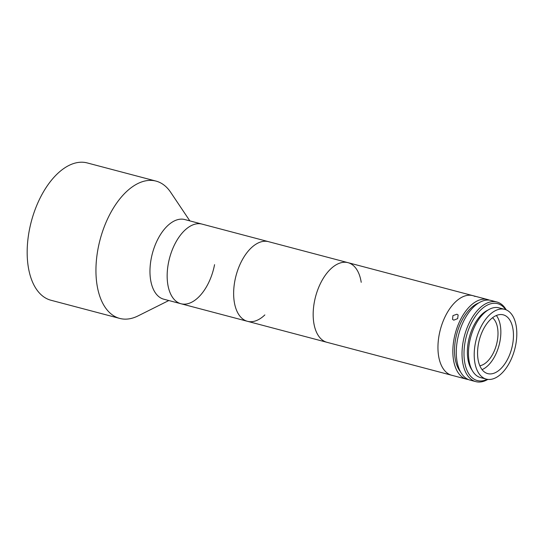 <?xml version="1.0" encoding="UTF-8"?>
<svg xmlns="http://www.w3.org/2000/svg" width="544" height="544" viewBox="0 0 544 544"><rect width="100%" height="100%" fill="white"/><g stroke="black" fill="none" stroke-linecap="round" stroke-linejoin="round"><path stroke-width="0.82" d="M214.56 264.656A41.188 22.685 -75.2 0 1 180.962 303.742L163.771 299.2A41.188 22.685 -75.2 0 1 151.205 258.645A41.188 22.685 -75.2 0 1 184.81 219.552L202.001 224.094A41.188 22.685 -75.2 0 0 168.402 263.187A41.188 22.685 -75.2 0 0 180.962 303.742A41.188 22.685 -75.2 0 1 167.232 272.816A41.188 22.685 -75.2 0 1 184.586 230.486A41.188 22.685 -75.2 0 1 202.001 224.094L268.484 241.658A41.188 22.685 -75.2 0 0 243.474 257.774A41.188 22.685 -75.2 0 0 233.92 299.186A41.188 22.685 -75.2 0 0 247.445 321.307A41.188 22.685 -75.2 0 1 233.716 290.38A41.188 22.685 -75.2 0 1 251.07 248.05A41.188 22.685 -75.2 0 1 268.484 241.658L348.01 262.664A41.188 22.685 -75.2 0 1 361.216 282.316M168.803 300.533L138.054 315.901A71.019 39.107 -75.2 0 1 119.741 318.424A71.019 39.107 -75.2 0 1 98.083 248.492A71.019 39.107 -75.2 0 1 156.012 181.098A71.019 39.107 -75.2 0 1 170.694 192.331L189.842 220.884M119.741 318.424L50.966 300.254A71.019 39.107 -75.2 0 1 29.308 230.33A71.019 39.107 -75.2 0 1 87.244 162.935L156.012 181.098M468.404 379.542A41.188 22.685 -75.2 0 1 466.657 379.209L326.971 342.312A41.188 22.685 -75.2 0 1 313.453 320.192A41.188 22.685 -75.2 0 1 323 278.786A41.188 22.685 -75.2 0 1 348.01 262.664A41.188 22.685 -75.2 0 0 316.152 294.576A41.188 22.685 -75.2 0 0 324.693 341.469A41.188 22.685 -75.2 0 0 326.971 342.312L180.962 303.742M264.86 314.915A41.188 22.685 -75.2 0 1 247.445 321.307M466.657 379.209A41.188 22.685 -75.2 0 1 454.09 338.647A41.188 22.685 -75.2 0 1 487.689 299.56A41.188 22.685 -75.2 0 1 489.382 300.138M487.689 299.56L472.79 295.623A41.188 22.685 -75.2 0 0 440.932 327.536A41.188 22.685 -75.2 0 0 449.473 374.428A41.188 22.685 -75.2 0 0 451.751 375.272A41.188 22.685 -75.2 0 1 439.192 334.716A41.188 22.685 -75.2 0 1 472.79 295.623A41.188 22.685 -75.2 0 1 475.068 296.473M453.784 320.164L452.533 319.355L452.941 315.615L456.919 314.221L458.136 314.996L457.647 318.634L453.784 320.164M460.489 371.797A38.352 21.121 -75.2 0 1 455.682 338.701A38.352 21.121 -75.2 0 1 478.672 302.96M487.852 379.399A41.188 22.685 -75.2 0 1 475.823 381.63A41.188 22.685 -75.2 0 1 463.264 341.074A41.188 22.685 -75.2 0 1 496.862 301.981A41.188 22.685 -75.2 0 1 506.219 309.862M475.823 381.63L470.091 380.12A41.188 22.685 -75.2 0 1 457.531 339.558A41.188 22.685 -75.2 0 1 491.13 300.472L496.862 301.981M505.655 309.638A39.766 21.903 104.8 0 0 483.222 307.748A39.766 21.903 104.8 0 0 465.202 341.401A39.766 21.903 104.8 0 0 487.247 379.318M472.076 370.165A34.088 18.775 -75.2 0 1 468.391 341.503A34.088 18.775 -75.2 0 1 487.941 310.107M515.726 344.876A36.074 19.87 -75.2 0 1 486.302 379.107A36.074 19.87 -75.2 0 1 475.3 343.584A36.074 19.87 -75.2 0 1 504.723 309.352A36.074 19.87 -75.2 0 1 515.726 344.876M486.302 379.107L480.57 377.597A36.074 19.87 -75.2 0 1 469.567 342.074A36.074 19.87 -75.2 0 1 498.998 307.836L504.723 309.352M496.359 315.5A30.396 16.742 -75.2 0 1 499.936 341.442A30.396 16.742 -75.2 0 1 482.059 369.628M478.482 343.686A30.396 16.742 -75.2 0 1 503.275 314.84A30.396 16.742 -75.2 0 1 512.543 344.774A30.396 16.742 -75.2 0 1 487.75 373.619A30.396 16.742 -75.2 0 1 478.482 343.686M492.51 317.764A25.568 14.083 -75.2 0 1 496.516 344.495A25.568 14.083 -75.2 0 1 479.828 365.758M472.79 295.623L348.01 262.664"/></g></svg>
